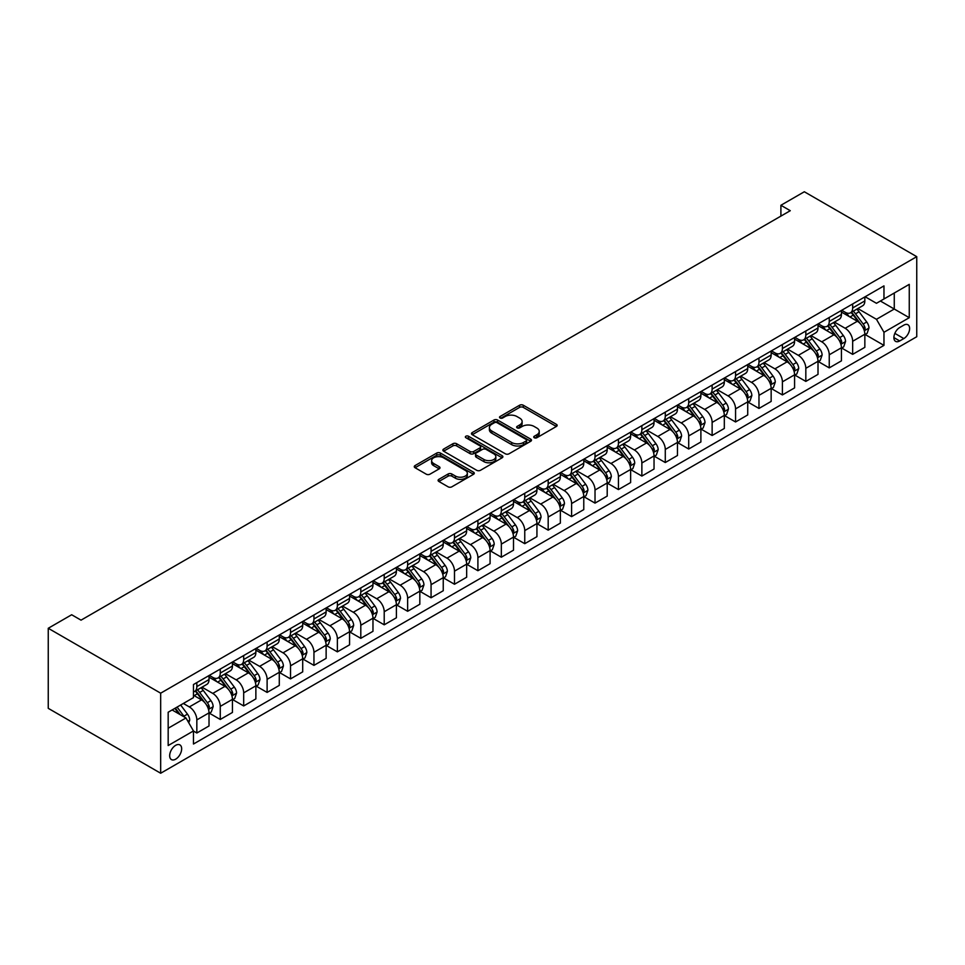 <?xml version="1.0" encoding="UTF-8"?>
<svg xmlns="http://www.w3.org/2000/svg" width="965" height="965" viewBox="0 0 965 965"><rect width="100%" height="100%" fill="white"/><g stroke="black" fill="none" stroke-linecap="round" stroke-linejoin="round"><path stroke-width="1.45" d="M534.272 437.748A1.821 1.049 0 0 0 536.842 437.748L556.383 426.458A2.606 1.496 0 0 0 557.143 425.396A2.606 1.496 0 0 0 556.383 424.335L523.283 405.228A2.606 1.496 0 0 0 519.604 405.228L500.063 416.506A1.821 1.049 0 0 0 499.52 417.254A1.821 1.049 0 0 0 500.063 417.99A1.821 1.049 0 0 0 502.632 417.99L505.165 416.53A8.323 4.801 0 0 1 516.938 416.53L519.689 418.122A8.323 4.801 0 0 1 522.125 421.524A8.323 4.801 0 0 1 519.689 424.926L517.168 426.385A1.821 1.049 0 0 0 516.637 427.121A1.821 1.049 0 0 0 517.168 427.869A1.821 1.049 0 0 0 519.737 427.869L522.27 426.409A8.323 4.801 0 0 1 534.043 426.409L536.793 428.002A8.323 4.801 0 0 1 539.242 431.403A8.323 4.801 0 0 1 536.793 434.793L534.272 436.252A1.821 1.049 0 0 0 533.742 437A1.821 1.049 0 0 0 534.272 437.748L534.272 436.252M175.666 759.178A8.48 4.897 120 0 0 181.203 751.699A8.48 4.897 120 0 0 179.912 744.908A8.48 4.897 120 0 0 175.666 745.33A8.48 4.897 120 0 0 170.13 752.797A8.48 4.897 120 0 0 171.432 759.6A8.48 4.897 120 0 0 175.666 759.178M438.858 479.34A2.606 1.496 0 0 0 438.098 480.401A2.606 1.496 0 0 0 438.858 481.463L448.146 486.83A2.606 1.496 0 0 0 451.825 486.83L473.526 474.298A2.606 1.496 0 0 0 474.285 473.236A2.606 1.496 0 0 0 473.526 472.175L440.426 453.055A2.606 1.496 0 0 0 436.747 453.055L415.034 465.588A2.606 1.496 0 0 0 414.274 466.65A2.606 1.496 0 0 0 415.034 467.711L426.265 474.189A2.606 1.496 0 0 0 429.944 474.189L439.232 468.833A2.606 1.496 0 0 0 439.992 467.772A2.606 1.496 0 0 0 439.232 466.71L433.659 463.49A6.96 4.017 0 0 1 431.62 460.655A6.96 4.017 0 0 1 435.915 456.94A6.96 4.017 0 0 1 443.502 457.808L465.299 470.401A6.96 4.017 0 0 1 467.337 473.236A6.96 4.017 0 0 1 463.043 476.951A6.96 4.017 0 0 1 455.456 476.083L451.825 473.984A2.606 1.496 0 0 0 448.146 473.984L438.858 479.34L438.858 481.463M916.75 256.666L804.327 191.758L780.902 205.28L790.275 210.696L81.036 620.157L71.675 614.753L48.25 628.275L160.672 693.184L916.75 256.666L916.75 336.725L160.672 773.242L160.672 693.184M505.346 453.803A2.606 1.496 0 0 0 509.025 453.803L530.726 441.27A2.606 1.496 0 0 0 531.486 440.209A2.606 1.496 0 0 0 530.726 439.147L497.626 420.04A2.606 1.496 0 0 0 493.947 420.04L472.235 432.561A2.606 1.496 0 0 0 471.475 433.623A2.606 1.496 0 0 0 472.235 434.696L505.346 453.803M466.626 438.134A1.821 1.049 0 0 1 468.471 438.399L468.471 436.228L502.126 455.661A2.606 1.496 0 0 1 502.886 456.722A2.606 1.496 0 0 1 502.126 457.784L480.425 470.317A2.606 1.496 0 0 1 476.746 470.317L443.635 451.198L452.923 445.878L452.923 443.719L443.635 449.075A2.606 1.496 0 0 0 442.875 450.136A2.606 1.496 0 0 0 443.635 451.198L443.635 449.075M452.923 445.878A2.606 1.496 0 0 1 456.602 445.878L456.602 443.719A2.606 1.496 0 0 0 452.923 443.719M456.602 443.719L470.039 451.463A2.606 1.496 0 0 0 473.706 451.463L479.87 447.917A2.606 1.496 0 0 0 480.63 446.843A2.606 1.496 0 0 0 479.87 445.782L465.89 437.712A1.821 1.049 0 0 1 465.359 436.976A1.821 1.049 0 0 1 466.481 435.999A1.821 1.049 0 0 1 468.471 436.228M903.819 325.145L899.694 327.533A8.215 4.741 120 0 0 894.338 334.771A8.215 4.741 120 0 0 895.592 341.357A8.215 4.741 120 0 0 899.694 340.947L903.819 338.57A8.215 4.741 120 0 0 909.187 331.321A8.215 4.741 120 0 0 907.932 324.747A8.215 4.741 120 0 0 903.819 325.145M865.123 296.75L876.461 303.3L883.964 298.969L883.964 285.881L193.47 684.535L193.47 697.623L168.175 712.23L168.175 745.547L193.47 730.939L193.47 744.027L883.964 345.386L883.964 332.286L876.461 319.306L857.837 308.547M883.964 298.969L909.259 284.361L909.259 317.69L883.964 332.286M48.25 628.275L48.25 708.334L160.672 773.242M780.902 205.28L780.902 216.1M880.394 301.02L894.266 309.029L894.266 293.022L909.259 284.361M876.461 319.306L894.266 309.029L909.259 317.69M168.175 728.237L185.968 717.96L172.108 709.95M193.47 731.048L196.836 733.002L196.836 719.902A10.603 6.116 -120 0 0 189.345 706.923L183.35 703.461M196.836 733.002L209.019 725.97L209.019 712.87A10.603 6.116 -120 0 0 201.528 699.89L193.47 695.234M209.296 713.147L220.261 719.468L220.261 706.38A10.603 6.116 -120 0 0 212.77 693.401L202.011 687.189M220.261 719.468L232.444 712.447L232.444 699.348A10.603 6.116 -120 0 0 224.954 686.368L209.019 677.177M232.722 699.625L243.687 705.946L243.687 692.858A10.603 6.116 -120 0 0 236.196 679.879L225.424 673.667M243.687 705.946L255.87 698.913L255.87 685.825A10.603 6.116 -120 0 0 248.367 672.846L232.444 663.655M256.147 686.103L267.112 692.424L267.112 679.336A10.603 6.116 -120 0 0 259.609 666.357L248.849 660.144M267.112 692.424L279.283 685.391L279.283 672.303A10.603 6.116 -120 0 0 271.792 659.324L255.87 650.133M279.573 672.581L290.525 678.902L290.525 665.814A10.603 6.116 -120 0 0 283.034 652.835L272.275 646.622M290.525 678.902L302.708 671.869L302.708 658.781A10.603 6.116 -120 0 0 295.218 645.802L279.283 636.611M302.986 659.059L313.951 665.38L313.951 652.292A10.603 6.116 -120 0 0 306.46 639.312L295.7 633.1M313.951 665.38L326.134 658.347L326.134 645.259A10.603 6.116 -120 0 0 318.643 632.28L302.708 623.088M326.411 645.537L337.376 651.857L337.376 638.77A10.603 6.116 -120 0 0 329.885 625.79L319.113 619.578M337.376 651.857L349.559 644.825L349.559 631.737A10.603 6.116 -120 0 0 342.056 618.758L326.134 609.554M349.837 632.003L360.801 638.335L360.801 625.248A10.603 6.116 -120 0 0 353.299 612.268L342.539 606.056M360.801 638.335L372.973 631.303L372.973 618.215A10.603 6.116 -120 0 0 365.482 605.236L349.559 596.032M373.262 618.481L384.215 624.813L384.215 611.726A10.603 6.116 -120 0 0 376.724 598.746L365.964 592.534M384.215 624.813L396.398 617.781L396.398 604.693A10.603 6.116 -120 0 0 388.907 591.714L372.973 582.51M396.675 604.958L407.64 611.291L407.64 598.204A10.603 6.116 -120 0 0 400.149 585.224L389.39 579M407.64 611.291L419.823 604.259L419.823 591.171A10.603 6.116 -120 0 0 412.332 578.192L396.398 568.988M420.101 591.436L431.066 597.769L431.066 584.681A10.603 6.116 -120 0 0 423.575 571.702L412.803 565.478M431.066 597.769L443.249 590.737L443.249 577.649A10.603 6.116 -120 0 0 435.746 564.67L419.823 555.466M443.526 577.914L454.491 584.247L454.491 571.159A10.603 6.116 -120 0 0 446.988 558.168L436.228 551.956M454.491 584.247L466.662 577.215L466.662 564.127A10.603 6.116 -120 0 0 459.171 551.136L443.249 541.944M466.951 564.392L477.904 570.725L477.904 557.637A10.603 6.116 -120 0 0 470.413 544.646L459.654 538.434M477.904 570.725L490.087 563.693L490.087 550.605A10.603 6.116 -120 0 0 482.596 537.614L466.662 528.422M490.365 550.87L501.33 557.203L501.33 544.115A10.603 6.116 -120 0 0 493.839 531.124L483.079 524.912M501.33 557.203L513.513 550.171L513.513 537.083A10.603 6.116 -120 0 0 506.022 524.091L490.087 514.9M513.79 537.348L524.755 543.681L524.755 530.593A10.603 6.116 -120 0 0 517.264 517.602L506.492 511.39M524.755 543.681L536.938 536.649L536.938 523.561A10.603 6.116 -120 0 0 529.435 510.569L513.513 501.378M537.216 523.826L548.18 530.159L548.18 517.059A10.603 6.116 -120 0 0 540.677 504.08L529.918 497.868M548.18 530.159L560.351 523.127L560.351 510.027A10.603 6.116 -120 0 0 552.861 497.047L536.938 487.856M560.641 510.304L571.594 516.637L571.594 503.537A10.603 6.116 -120 0 0 564.103 490.558L553.343 484.346M571.594 516.637L583.777 509.604L583.777 496.505A10.603 6.116 -120 0 0 576.286 483.525L560.351 474.334M584.054 496.782L595.019 503.115L595.019 490.015A10.603 6.116 -120 0 0 587.528 477.036L576.768 470.824M595.019 503.115L607.202 496.082L607.202 482.983A10.603 6.116 -120 0 0 599.711 470.003L583.777 460.812M607.48 483.26L618.444 489.581L618.444 476.493A10.603 6.116 -120 0 0 610.954 463.514L600.182 457.301M618.444 489.581L630.627 482.56L630.627 469.46A10.603 6.116 -120 0 0 623.125 456.481L607.202 447.29M630.905 469.738L641.87 476.059L641.87 462.971A10.603 6.116 -120 0 0 634.367 449.992L623.607 443.779M641.87 476.059L654.041 469.026L654.041 455.938A10.603 6.116 -120 0 0 646.55 442.959L630.627 433.768M654.33 456.216L665.283 462.537L665.283 449.449A10.603 6.116 -120 0 0 657.792 436.469L647.033 430.257M665.283 462.537L677.466 455.504L677.466 442.416A10.603 6.116 -120 0 0 669.975 429.437L654.041 420.245M677.744 442.694L688.708 449.015L688.708 435.927A10.603 6.116 -120 0 0 681.218 422.947L670.458 416.735M688.708 449.015L700.892 441.982L700.892 428.894A10.603 6.116 -120 0 0 693.389 415.915L677.466 406.723M701.169 429.172L712.134 435.492L712.134 422.405A10.603 6.116 -120 0 0 704.643 409.425L693.871 403.213M712.134 435.492L724.317 428.46L724.317 415.372A10.603 6.116 -120 0 0 716.814 402.393L700.892 393.201M724.594 415.65L735.559 421.97L735.559 408.883A10.603 6.116 -120 0 0 728.056 395.903L717.297 389.691M735.559 421.97L747.73 414.938L747.73 401.85A10.603 6.116 -120 0 0 740.239 388.871L724.317 379.667M748.02 402.116L758.973 408.448L758.973 395.361A10.603 6.116 -120 0 0 751.482 382.381L740.722 376.169M758.973 408.448L771.156 401.416L771.156 388.328A10.603 6.116 -120 0 0 763.665 375.349L747.73 366.145M771.433 388.593L782.398 394.926L782.398 381.838A10.603 6.116 -120 0 0 774.907 368.859L764.147 362.647M782.398 394.926L794.581 387.894L794.581 374.806A10.603 6.116 -120 0 0 787.078 361.827L771.156 352.623M794.858 375.071L805.823 381.404L805.823 368.316A10.603 6.116 -120 0 0 798.332 355.337L787.561 349.125M805.823 381.404L818.006 374.372L818.006 361.284A10.603 6.116 -120 0 0 810.504 348.305L794.581 339.101M818.284 361.549L829.249 367.882L829.249 354.794A10.603 6.116 -120 0 0 821.746 341.815L810.986 335.591M829.249 367.882L841.42 360.85L841.42 347.762A10.603 6.116 -120 0 0 833.929 334.783L818.006 325.579M841.709 348.027L852.662 354.36L852.662 341.272A10.603 6.116 -120 0 0 845.171 328.281L834.411 322.069M852.662 354.36L864.845 347.328L864.845 334.24A10.603 6.116 -120 0 0 857.354 321.261L841.42 312.057M841.709 310.272L845.171 312.274A10.603 6.116 -120 0 0 850.467 312.805A10.603 6.116 -120 0 0 852.662 307.944L852.662 303.951M818.284 323.794L821.746 325.796A10.603 6.116 -120 0 0 827.053 326.327A10.603 6.116 -120 0 0 829.249 321.466L829.249 317.473M794.858 337.316L798.332 339.318A10.603 6.116 -120 0 0 803.628 339.849A10.603 6.116 -120 0 0 805.823 334.988L805.823 330.995M771.433 350.838L774.907 352.84A10.603 6.116 -120 0 0 780.202 353.371A10.603 6.116 -120 0 0 782.398 348.522L782.398 344.517M748.02 364.36L751.482 366.362A10.603 6.116 -120 0 0 756.777 366.893A10.603 6.116 -120 0 0 758.973 362.044L758.973 358.039M724.594 377.882L728.056 379.884A10.603 6.116 -120 0 0 733.364 380.415A10.603 6.116 -120 0 0 735.559 375.566L735.559 371.561M701.169 391.416L704.643 393.406A10.603 6.116 -120 0 0 709.938 393.937A10.603 6.116 -120 0 0 712.134 389.088L712.134 385.083M677.744 404.938L681.218 406.941A10.603 6.116 -120 0 0 686.513 407.459A10.603 6.116 -120 0 0 688.708 402.61L688.708 398.605M654.33 418.46L657.792 420.463A10.603 6.116 -120 0 0 663.088 420.981A10.603 6.116 -120 0 0 665.283 416.132L665.283 412.127M630.905 431.982L634.367 433.985A10.603 6.116 -120 0 0 639.674 434.503A10.603 6.116 -120 0 0 641.87 429.654L641.87 425.649M607.48 445.504L610.954 447.507A10.603 6.116 -120 0 0 616.249 448.025A10.603 6.116 -120 0 0 618.444 443.176L618.444 439.171M584.054 459.026L587.528 461.029A10.603 6.116 -120 0 0 592.824 461.547A10.603 6.116 -120 0 0 595.019 456.698L595.019 452.694M560.641 472.548L564.103 474.551A10.603 6.116 -120 0 0 569.398 475.07A10.603 6.116 -120 0 0 571.594 470.22L571.594 466.216M537.216 486.07L540.677 488.073A10.603 6.116 -120 0 0 545.985 488.592A10.603 6.116 -120 0 0 548.18 483.742L548.18 479.738M513.79 499.593L517.264 501.595A10.603 6.116 -120 0 0 522.56 502.114A10.603 6.116 -120 0 0 524.755 497.265L524.755 493.26M490.365 513.115L493.839 515.117A10.603 6.116 -120 0 0 499.134 515.648A10.603 6.116 -120 0 0 501.33 510.787L501.33 506.782M466.951 526.637L470.413 528.639A10.603 6.116 -120 0 0 475.709 529.17A10.603 6.116 -120 0 0 477.904 524.309L477.904 520.304M443.526 540.159L446.988 542.161A10.603 6.116 -120 0 0 452.296 542.692A10.603 6.116 -120 0 0 454.491 537.831L454.491 533.826M420.101 553.681L423.575 555.683A10.603 6.116 -120 0 0 428.87 556.214A10.603 6.116 -120 0 0 431.066 551.353L431.066 547.36M396.675 567.203L400.149 569.205A10.603 6.116 -120 0 0 405.445 569.736A10.603 6.116 -120 0 0 407.64 564.875L407.64 560.882M373.262 580.725L376.724 582.727A10.603 6.116 -120 0 0 382.019 583.258A10.603 6.116 -120 0 0 384.215 578.409L384.215 574.404M349.837 594.247L353.299 596.249A10.603 6.116 -120 0 0 358.606 596.78A10.603 6.116 -120 0 0 360.801 591.931L360.801 587.926M326.411 607.769L329.885 609.771A10.603 6.116 -120 0 0 335.181 610.302A10.603 6.116 -120 0 0 337.376 605.453L337.376 601.448M302.986 621.303L306.46 623.294A10.603 6.116 -120 0 0 311.755 623.824A10.603 6.116 -120 0 0 313.951 618.975L313.951 614.97M279.573 634.825L283.034 636.828A10.603 6.116 -120 0 0 288.33 637.346A10.603 6.116 -120 0 0 290.525 632.497L290.525 628.492M256.147 648.347L259.609 650.35A10.603 6.116 -120 0 0 264.917 650.868A10.603 6.116 -120 0 0 267.112 646.019L267.112 642.014M232.722 661.869L236.196 663.872A10.603 6.116 -120 0 0 241.491 664.39A10.603 6.116 -120 0 0 243.687 659.541L243.687 655.537M209.296 675.391L212.77 677.394A10.603 6.116 -120 0 0 218.066 677.913A10.603 6.116 -120 0 0 220.261 673.063L220.261 669.059M865.123 334.505L883.964 345.386M850.467 312.805L862.65 305.772A10.603 6.116 -120 0 0 864.845 300.911L864.845 296.918M827.053 326.327L839.224 319.294A10.603 6.116 -120 0 0 841.42 314.433L841.42 310.441M803.628 339.849L815.811 332.816A10.603 6.116 -120 0 0 818.006 327.967L818.006 323.963M780.202 353.371L792.386 346.339A10.603 6.116 -120 0 0 794.581 341.489L794.581 337.485M756.777 366.893L768.96 359.861A10.603 6.116 -120 0 0 771.156 355.011L771.156 351.007M733.364 380.415L745.535 373.383A10.603 6.116 -120 0 0 747.73 368.534L747.73 364.529M709.938 393.937L722.122 386.905A10.603 6.116 -120 0 0 724.317 382.056L724.317 378.051M686.513 407.459L698.696 400.427A10.603 6.116 -120 0 0 700.892 395.578L700.892 391.573M663.088 420.981L675.271 413.949A10.603 6.116 -120 0 0 677.466 409.1L677.466 405.095M639.674 434.503L651.845 427.471A10.603 6.116 -120 0 0 654.041 422.622L654.041 418.617M616.249 448.025L628.432 440.993A10.603 6.116 -120 0 0 630.627 436.144L630.627 432.139M592.824 461.547L605.007 454.515A10.603 6.116 -120 0 0 607.202 449.666L607.202 445.661M569.398 475.07L581.581 468.037A10.603 6.116 -120 0 0 583.777 463.188L583.777 459.183M545.985 488.592L558.156 481.559A10.603 6.116 -120 0 0 560.351 476.71L560.351 472.705M522.56 502.114L534.743 495.081A10.603 6.116 -120 0 0 536.938 490.232L536.938 486.227M499.134 515.648L511.317 508.615A10.603 6.116 -120 0 0 513.513 503.754L513.513 499.749M475.709 529.17L487.892 522.137A10.603 6.116 -120 0 0 490.087 517.276L490.087 513.271M452.296 542.692L464.467 535.659A10.603 6.116 -120 0 0 466.662 530.798L466.662 526.806M428.87 556.214L441.053 549.182A10.603 6.116 -120 0 0 443.249 544.32L443.249 540.328M405.445 569.736L417.628 562.704A10.603 6.116 -120 0 0 419.823 557.854L419.823 553.85M382.019 583.258L394.203 576.226A10.603 6.116 -120 0 0 396.398 571.377L396.398 567.372M358.606 596.78L370.777 589.748A10.603 6.116 -120 0 0 372.973 584.899L372.973 580.894M335.181 610.302L347.364 603.27A10.603 6.116 -120 0 0 349.559 598.421L349.559 594.416M311.755 623.824L323.938 616.792A10.603 6.116 -120 0 0 326.134 611.943L326.134 607.938M288.33 637.346L300.513 630.314A10.603 6.116 -120 0 0 302.708 625.465L302.708 621.46M264.917 650.868L277.088 643.836A10.603 6.116 -120 0 0 279.283 638.987L279.283 634.982M241.491 664.39L253.674 657.358A10.603 6.116 -120 0 0 255.87 652.509L255.87 648.504M218.066 677.913L230.249 670.88A10.603 6.116 -120 0 0 232.444 666.031L232.444 662.026M193.47 691.869A10.603 6.116 -120 0 0 194.641 691.435L206.824 684.402A10.603 6.116 -120 0 0 209.019 679.553L209.019 675.548M194.641 691.435A10.603 6.116 -120 0 0 196.836 686.585L196.836 682.581M185.968 717.96L193.47 730.939M534.996 438.001L536.793 436.964A8.323 4.801 0 0 0 539.242 433.562L539.242 431.403M522.125 421.524L522.125 423.683A8.323 4.801 0 0 1 519.689 427.085L517.891 428.122M556.347 426.482L523.283 407.387A2.606 1.496 0 0 0 519.604 407.387L500.787 418.255M530.69 441.294L497.626 422.2A2.606 1.496 0 0 0 493.947 422.2L472.271 434.708M526.13 440.957A1.821 1.049 0 0 0 526.661 440.209A1.821 1.049 0 0 0 526.13 439.473L497.072 422.694A1.821 1.049 0 0 0 494.49 422.694L491.824 424.226A8.323 4.801 0 0 0 489.388 427.628A8.323 4.801 0 0 0 491.824 431.029L511.691 442.501A8.323 4.801 0 0 0 523.464 442.501L526.13 440.957L526.13 443.116A1.821 1.049 0 0 0 526.661 442.38L526.661 440.209M489.388 427.628L489.388 429.787A8.323 4.801 0 0 0 491.824 433.189L491.824 431.029M526.13 443.116L523.464 444.66A8.323 4.801 0 0 1 511.691 444.66L491.824 433.189M456.602 445.878L470.039 453.634A2.606 1.496 0 0 0 473.706 453.634L479.87 450.076A2.606 1.496 0 0 0 480.63 449.015L480.63 446.843M468.471 438.399L502.09 457.808M483.972 459.509A6.96 4.017 0 0 0 491.547 460.377A6.96 4.017 0 0 0 495.841 456.674A6.96 4.017 0 0 0 493.803 453.827L486.131 449.401A2.606 1.496 0 0 0 482.452 449.401L476.288 452.959A2.606 1.496 0 0 0 475.528 454.02A2.606 1.496 0 0 0 476.288 455.082L483.972 459.509L483.972 461.68A6.96 4.017 0 0 0 491.547 462.549A6.96 4.017 0 0 0 495.841 458.833L495.841 456.674M475.528 454.02L475.528 456.18A2.606 1.496 0 0 0 476.288 457.241L476.288 455.082M483.972 461.68L476.288 457.241M467.337 473.236L467.337 475.395A6.96 4.017 0 0 1 463.043 479.11A6.96 4.017 0 0 1 455.456 478.242L451.825 476.143A2.606 1.496 0 0 0 448.146 476.143L438.894 481.487M431.62 460.655L431.62 462.814A6.96 4.017 0 0 0 433.659 465.661L433.659 463.49M439.196 468.845L433.659 465.661M473.526 472.175L473.526 474.298L440.426 455.227A2.606 1.496 0 0 0 436.747 455.227L415.071 467.736M864.845 334.674L867.089 333.371L868.97 327.967A7.02 4.053 -120 0 0 866.727 321.984L859.067 311.767A20.277 11.701 -120 0 0 856.86 309.114M849.248 316.568A20.277 11.701 -120 0 0 845.099 312.226M864.206 330.368L865.171 328.257A7.02 4.053 -120 0 0 863.168 324.035L855.509 313.818A20.277 11.701 -120 0 0 853.301 311.164M851.407 312.262A16.827 9.71 60 0 1 854.17 315.398L860.647 324.047M851.046 312.467A20.277 11.701 60 0 1 853.265 315.121L858.355 321.912M841.42 348.196L843.675 346.893L845.545 341.489A7.02 4.053 -120 0 0 843.301 335.506L835.654 325.289A20.277 11.701 -120 0 0 833.434 322.636M825.823 330.102A20.277 11.701 -120 0 0 821.673 325.748M840.78 343.89L841.757 341.779A7.02 4.053 -120 0 0 839.743 337.557L832.083 327.34A20.277 11.701 -120 0 0 829.876 324.686M827.994 325.784A16.827 9.71 60 0 1 830.756 328.92L837.234 337.569M827.632 325.989A20.277 11.701 60 0 1 829.84 328.643L834.93 335.434M818.006 361.718L820.25 360.415L822.12 355.011A7.02 4.053 -120 0 0 819.876 349.028L812.228 338.812A20.277 11.701 -120 0 0 810.009 336.158M802.398 343.624A20.277 11.701 -120 0 0 798.248 339.282M817.367 357.412L818.332 355.301A7.02 4.053 -120 0 0 816.318 351.079L808.67 340.862A20.277 11.701 -120 0 0 806.45 338.208M804.569 339.306A16.827 9.71 60 0 1 807.331 342.442L813.809 351.091M804.207 339.511A20.277 11.701 60 0 1 806.414 342.165L811.505 348.956M794.581 375.24L796.825 373.938L798.706 368.534A7.02 4.053 -120 0 0 796.463 362.55L788.803 352.334A20.277 11.701 -120 0 0 786.596 349.68M778.972 357.147A20.277 11.701 -120 0 0 774.823 352.804M793.942 370.934L794.907 368.835A7.02 4.053 -120 0 0 792.904 364.601L785.245 354.384A20.277 11.701 -120 0 0 783.037 351.73M781.143 352.828A16.827 9.71 60 0 1 783.906 355.964L790.383 364.613M780.782 353.033A20.277 11.701 60 0 1 782.989 355.687L788.079 362.478M771.156 388.762L773.411 387.46L775.281 382.056A7.02 4.053 -120 0 0 773.037 376.073L765.378 365.856A20.277 11.701 -120 0 0 763.17 363.202M755.559 370.669A20.277 11.701 -120 0 0 751.409 366.326M770.516 384.456L771.481 382.357A7.02 4.053 -120 0 0 769.479 378.123L761.819 367.906A20.277 11.701 -120 0 0 759.612 365.265M757.718 366.35A16.827 9.71 60 0 1 760.48 369.486L766.958 378.135M757.356 366.555A20.277 11.701 60 0 1 759.576 369.209L764.666 376M747.73 402.284L749.986 400.982L751.856 395.578A7.02 4.053 -120 0 0 749.612 389.595L741.964 379.378A20.277 11.701 -120 0 0 739.745 376.724M732.133 384.191A20.277 11.701 -120 0 0 727.984 379.848M747.091 397.978L748.068 395.879A7.02 4.053 -120 0 0 746.054 391.645L738.394 381.428A20.277 11.701 -120 0 0 736.186 378.787M734.305 379.872A16.827 9.71 60 0 1 737.067 383.008L743.545 391.657M733.943 380.077A20.277 11.701 60 0 1 736.15 382.731L741.241 389.522M724.317 415.806L726.561 414.504L728.43 409.1A7.02 4.053 -120 0 0 726.199 403.117L718.539 392.9A20.277 11.701 -120 0 0 716.32 390.246M708.708 397.713A20.277 11.701 -120 0 0 704.559 393.37M723.678 411.5L724.643 409.401A7.02 4.053 -120 0 0 722.628 405.179L714.981 394.95A20.277 11.701 -120 0 0 712.761 392.309M710.879 393.394A16.827 9.71 60 0 1 713.642 396.531L720.119 405.179M710.517 393.599A20.277 11.701 60 0 1 712.725 396.253L717.815 403.044M700.892 429.329L703.135 428.026L705.017 422.622A7.02 4.053 -120 0 0 702.773 416.639L695.114 406.422A20.277 11.701 -120 0 0 692.906 403.768M685.283 411.235A20.277 11.701 -120 0 0 681.133 406.892M700.252 425.022L701.217 422.923A7.02 4.053 -120 0 0 699.215 418.701L691.555 408.472A20.277 11.701 -120 0 0 689.348 405.831M687.454 406.916A16.827 9.71 60 0 1 690.216 410.053L696.694 418.701M687.092 407.121A20.277 11.701 60 0 1 689.3 409.775L694.39 416.566M677.466 442.851L679.722 441.548L681.592 436.144A7.02 4.053 -120 0 0 679.348 430.161L671.688 419.944A20.277 11.701 -120 0 0 669.481 417.29M661.869 424.757A20.277 11.701 -120 0 0 657.72 420.414M676.827 438.556L677.804 436.445A7.02 4.053 -120 0 0 675.79 432.224L668.13 421.994A20.277 11.701 -120 0 0 665.922 419.353M664.029 420.438A16.827 9.71 60 0 1 666.791 423.575L673.28 432.224M663.667 420.644A20.277 11.701 60 0 1 665.886 423.297L670.977 430.088M654.041 456.373L656.297 455.082L658.166 449.666A7.02 4.053 -120 0 0 655.923 443.683L648.275 433.466A20.277 11.701 -120 0 0 646.055 430.812M638.444 438.279A20.277 11.701 -120 0 0 634.295 433.936M653.401 452.078L654.379 449.967A7.02 4.053 -120 0 0 652.364 445.746L644.704 435.517A20.277 11.701 -120 0 0 642.497 432.875M640.615 433.961A16.827 9.71 60 0 1 643.378 437.097L649.855 445.746M640.253 434.166A20.277 11.701 60 0 1 642.461 436.819L647.551 443.611M630.627 469.895L632.871 468.604L634.741 463.188A7.02 4.053 -120 0 0 632.509 457.205L624.85 446.988A20.277 11.701 -120 0 0 622.63 444.346M615.019 451.801A20.277 11.701 -120 0 0 610.869 447.458M629.988 465.6L630.953 463.49A7.02 4.053 -120 0 0 628.939 459.268L621.291 449.051A20.277 11.701 -120 0 0 619.072 446.397M617.19 447.483A16.827 9.71 60 0 1 619.952 450.631L626.43 459.28M616.828 447.7A20.277 11.701 60 0 1 619.035 450.341L624.126 457.133M607.202 483.417L609.446 482.126L611.327 476.71A7.02 4.053 -120 0 0 609.084 470.727L601.424 460.51A20.277 11.701 -120 0 0 599.217 457.868M591.593 465.323A20.277 11.701 -120 0 0 587.444 460.981M606.563 479.123L607.528 477.012A7.02 4.053 -120 0 0 605.525 472.79L597.866 462.573A20.277 11.701 -120 0 0 595.658 459.919M593.764 461.005A16.827 9.71 60 0 1 596.527 464.153L603.004 472.802M593.403 461.222A20.277 11.701 60 0 1 595.622 463.863L600.7 470.655M583.777 496.939L586.032 495.648L587.902 490.232A7.02 4.053 -120 0 0 585.659 484.261L577.999 474.032A20.277 11.701 -120 0 0 575.791 471.39M568.18 478.845A20.277 11.701 -120 0 0 564.03 474.503M583.137 492.645L584.115 490.534A7.02 4.053 -120 0 0 582.1 486.312L574.44 476.095A20.277 11.701 -120 0 0 572.233 473.441M570.339 474.527A16.827 9.71 60 0 1 573.101 477.675L579.591 486.324M569.977 474.744A20.277 11.701 60 0 1 572.197 477.385L577.287 484.189M560.351 510.461L562.607 509.17L564.477 503.754A7.02 4.053 -120 0 0 562.233 497.783L554.586 487.554A20.277 11.701 -120 0 0 552.366 484.913M544.755 492.367A20.277 11.701 -120 0 0 540.605 488.025M559.712 506.167L560.689 504.056A7.02 4.053 -120 0 0 558.675 499.834L551.015 489.617A20.277 11.701 -120 0 0 548.808 486.963M546.926 488.049A16.827 9.71 60 0 1 549.688 491.197L556.166 499.846M546.564 488.266A20.277 11.701 60 0 1 548.771 490.908L553.862 497.711M536.938 523.983L539.182 522.692L541.051 517.276A7.02 4.053 -120 0 0 538.82 511.305L531.16 501.076A20.277 11.701 -120 0 0 528.941 498.435M521.329 505.889A20.277 11.701 -120 0 0 517.18 501.547M536.299 519.689L537.264 517.578A7.02 4.053 -120 0 0 535.249 513.356L527.602 503.139A20.277 11.701 -120 0 0 525.382 500.485M523.5 501.571A16.827 9.71 60 0 1 526.263 504.719L532.74 513.368M523.139 501.788A20.277 11.701 60 0 1 525.346 504.43L530.436 511.233M513.513 537.505L515.756 536.214L517.638 530.798A7.02 4.053 -120 0 0 515.394 524.827L507.735 514.598A20.277 11.701 -120 0 0 505.527 511.957M497.904 519.411A20.277 11.701 -120 0 0 493.754 515.069M512.873 533.211L513.838 531.1A7.02 4.053 -120 0 0 511.836 526.878L504.176 516.661A20.277 11.701 -120 0 0 501.969 514.007M500.075 515.093A16.827 9.71 60 0 1 502.837 518.241L509.315 526.89M499.713 515.31A20.277 11.701 60 0 1 501.933 517.952L507.011 524.755M490.087 551.039L492.343 549.736L494.213 544.32A7.02 4.053 -120 0 0 491.969 538.349L484.309 528.12A20.277 11.701 -120 0 0 482.102 525.479M474.491 532.933A20.277 11.701 -120 0 0 470.341 528.591M489.448 546.733L490.425 544.622A7.02 4.053 -120 0 0 488.411 540.4L480.751 530.183A20.277 11.701 -120 0 0 478.544 527.529M476.65 528.627A16.827 9.71 60 0 1 479.412 531.763L485.902 540.412M476.288 528.832A20.277 11.701 60 0 1 478.507 531.474L483.598 538.277M466.662 564.561L468.918 563.258L470.787 557.854A7.02 4.053 -120 0 0 468.544 551.871L460.896 541.655A20.277 11.701 -120 0 0 458.677 539.001M451.065 546.455A20.277 11.701 -120 0 0 446.916 542.113M466.023 560.255L467 558.144A7.02 4.053 -120 0 0 464.985 553.922L457.326 543.705A20.277 11.701 -120 0 0 455.118 541.051M453.236 542.149A16.827 9.71 60 0 1 455.999 545.285L462.476 553.934M452.875 542.354A20.277 11.701 60 0 1 455.082 545.008L460.172 551.799M443.249 578.083L445.492 576.781L447.362 571.377A7.02 4.053 -120 0 0 445.13 565.394L437.471 555.177A20.277 11.701 -120 0 0 435.251 552.523M427.64 559.99A20.277 11.701 -120 0 0 423.49 555.635M442.609 573.777L443.574 571.666A7.02 4.053 -120 0 0 441.56 567.444L433.912 557.227A20.277 11.701 -120 0 0 431.693 554.573M429.811 555.671A16.827 9.71 60 0 1 432.573 558.807L439.051 567.456M429.449 555.876A20.277 11.701 60 0 1 431.657 558.53L436.747 565.321M419.823 591.605L422.067 590.303L423.949 584.899A7.02 4.053 -120 0 0 421.705 578.916L414.045 568.699A20.277 11.701 -120 0 0 411.838 566.045M404.214 573.512A20.277 11.701 -120 0 0 400.065 569.169M419.184 587.299L420.149 585.188A7.02 4.053 -120 0 0 418.147 580.966L410.487 570.749A20.277 11.701 -120 0 0 408.279 568.096M406.386 569.193A16.827 9.71 60 0 1 409.148 572.329L415.626 580.978M406.024 569.398A20.277 11.701 60 0 1 408.243 572.052L413.322 578.843M396.398 605.127L398.654 603.825L400.523 598.421A7.02 4.053 -120 0 0 398.28 592.438L390.62 582.221A20.277 11.701 -120 0 0 388.413 579.567M380.801 587.034A20.277 11.701 -120 0 0 376.652 582.691M395.759 600.821L396.736 598.722A7.02 4.053 -120 0 0 394.721 594.488L387.062 584.271A20.277 11.701 -120 0 0 384.854 581.618M382.96 582.715A16.827 9.71 60 0 1 385.723 585.851L392.212 594.5M382.598 582.92A20.277 11.701 60 0 1 384.818 585.574L389.908 592.365M372.973 618.649L375.228 617.347L377.098 611.943A7.02 4.053 -120 0 0 374.854 605.96L367.207 595.743A20.277 11.701 -120 0 0 364.987 593.089M357.376 600.556A20.277 11.701 -120 0 0 353.226 596.213M372.333 614.343L373.31 612.244A7.02 4.053 -120 0 0 371.296 608.01L363.636 597.793A20.277 11.701 -120 0 0 361.429 595.152M359.547 596.237A16.827 9.71 60 0 1 362.309 599.374L368.787 608.022M359.185 596.442A20.277 11.701 60 0 1 361.393 599.096L366.483 605.887M349.559 632.172L351.803 630.869L353.673 625.465A7.02 4.053 -120 0 0 351.441 619.482L343.781 609.265A20.277 11.701 -120 0 0 341.562 606.611M333.95 614.078A20.277 11.701 -120 0 0 329.801 609.735M348.92 627.865L349.885 625.766A7.02 4.053 -120 0 0 347.87 621.532L340.223 611.315A20.277 11.701 -120 0 0 338.003 608.674M336.122 609.759A16.827 9.71 60 0 1 338.884 612.896L345.361 621.544M335.76 609.964A20.277 11.701 60 0 1 337.967 612.618L343.058 619.409M326.134 645.694L328.377 644.391L330.259 638.987A7.02 4.053 -120 0 0 328.016 633.004L320.356 622.787A20.277 11.701 -120 0 0 318.148 620.133M310.525 627.6A20.277 11.701 -120 0 0 306.375 623.257M325.494 641.387L326.459 639.288A7.02 4.053 -120 0 0 324.457 635.067L316.797 624.837A20.277 11.701 -120 0 0 314.59 622.196M312.696 623.281A16.827 9.71 60 0 1 315.459 626.418L321.936 635.067M312.334 623.486A20.277 11.701 60 0 1 314.554 626.14L319.644 632.931M302.708 659.216L304.964 657.913L306.834 652.509A7.02 4.053 -120 0 0 304.59 646.526L296.93 636.309A20.277 11.701 -120 0 0 294.723 633.655M287.112 641.122A20.277 11.701 -120 0 0 282.962 636.779M302.069 654.909L303.046 652.81A7.02 4.053 -120 0 0 301.032 648.589L293.372 638.36A20.277 11.701 -120 0 0 291.165 635.718M289.271 636.803A16.827 9.71 60 0 1 292.033 639.94L298.523 648.589M288.909 637.009A20.277 11.701 60 0 1 291.128 639.662L296.219 646.453M279.283 672.738L281.539 671.435L283.408 666.031A7.02 4.053 -120 0 0 281.165 660.048L273.517 649.831A20.277 11.701 -120 0 0 271.298 647.177M263.686 654.644A20.277 11.701 -120 0 0 259.537 650.301M278.644 668.431L279.621 666.332A7.02 4.053 -120 0 0 277.606 662.111L269.947 651.882A20.277 11.701 -120 0 0 267.739 649.24M265.858 650.326A16.827 9.71 60 0 1 268.62 653.462L275.097 662.111M265.496 650.531A20.277 11.701 60 0 1 267.703 653.184L272.793 659.976M255.87 686.26L258.113 684.969L259.983 679.553A7.02 4.053 -120 0 0 257.752 673.57L250.092 663.353A20.277 11.701 -120 0 0 247.872 660.699M240.261 668.166A20.277 11.701 -120 0 0 236.111 663.824M255.23 681.966L256.195 679.855A7.02 4.053 -120 0 0 254.181 675.633L246.533 665.404A20.277 11.701 -120 0 0 244.314 662.762M242.432 663.848A16.827 9.71 60 0 1 245.194 666.984L251.672 675.633M242.07 664.053A20.277 11.701 60 0 1 244.278 666.706L249.368 673.498M232.444 699.782L234.688 698.491L236.57 693.075A7.02 4.053 -120 0 0 234.326 687.092L226.666 676.875A20.277 11.701 -120 0 0 224.459 674.221M216.835 681.688A20.277 11.701 -120 0 0 212.686 677.346M231.805 695.488L232.77 693.377A7.02 4.053 -120 0 0 230.768 689.155L223.108 678.926A20.277 11.701 -120 0 0 220.901 676.284M219.007 677.37A16.827 9.71 60 0 1 221.769 680.518L228.247 689.167M218.645 677.587A20.277 11.701 60 0 1 220.864 680.228L225.955 687.02M209.019 713.304L211.275 712.013L213.144 706.597A7.02 4.053 -120 0 0 210.901 700.614L203.241 690.397A20.277 11.701 -120 0 0 201.034 687.755M208.38 709.01L209.357 706.899A7.02 4.053 -120 0 0 207.342 702.677L199.683 692.46A20.277 11.701 -120 0 0 197.475 689.806M195.581 690.892A16.827 9.71 60 0 1 198.344 694.04L204.833 702.689M195.22 691.109A20.277 11.701 60 0 1 197.439 693.751L202.529 700.542M188.778 722.821L189.719 720.119A7.02 4.053 -120 0 0 187.475 714.136L180.648 705.017M184.556 717.14A7.02 4.053 -120 0 0 183.917 716.199L177.09 707.08M175.328 708.093L180.238 714.643M174.834 708.37L179.008 713.931M189.345 706.923L201.528 699.89M212.77 693.401L224.954 686.368M236.196 679.879L248.367 672.846M259.609 666.357L271.792 659.324M283.034 652.835L295.218 645.802M306.46 639.312L318.643 632.28M329.885 625.79L342.056 618.758M353.299 612.268L365.482 605.236M376.724 598.746L388.907 591.714M400.149 585.224L412.332 578.192M423.575 571.702L435.746 564.67M446.988 558.168L459.171 551.136M470.413 544.646L482.596 537.614M493.839 531.124L506.022 524.091M517.264 517.602L529.435 510.569M540.677 504.08L552.861 497.047M564.103 490.558L576.286 483.525M587.528 477.036L599.711 470.003M610.954 463.514L623.125 456.481M634.367 449.992L646.55 442.959M657.792 436.469L669.975 429.437M681.218 422.947L693.389 415.915M704.643 409.425L716.814 402.393M728.056 395.903L740.239 388.871M751.482 382.381L763.665 375.349M774.907 368.859L787.078 361.827M798.332 355.337L810.504 348.305M821.746 341.815L833.929 334.783M845.171 328.281L857.354 321.261M852.662 307.944L864.845 300.911M852.662 341.272L864.845 334.24M829.249 354.794L841.42 347.762M829.249 321.466L841.42 314.433M805.823 368.316L818.006 361.284M805.823 334.988L818.006 327.967M782.398 381.838L794.581 374.806M782.398 348.522L794.581 341.489M758.973 395.361L771.156 388.328M758.973 362.044L771.156 355.011M735.559 408.883L747.73 401.85M735.559 375.566L747.73 368.534M712.134 422.405L724.317 415.372M712.134 389.088L724.317 382.056M688.708 435.927L700.892 428.894M688.708 402.61L700.892 395.578M665.283 449.449L677.466 442.416M665.283 416.132L677.466 409.1M641.87 462.971L654.041 455.938M641.87 429.654L654.041 422.622M618.444 476.493L630.627 469.46M618.444 443.176L630.627 436.144M595.019 490.015L607.202 482.983M595.019 456.698L607.202 449.666M571.594 503.537L583.777 496.505M571.594 470.22L583.777 463.188M548.18 517.059L560.351 510.027M548.18 483.742L560.351 476.71M524.755 530.593L536.938 523.561M524.755 497.265L536.938 490.232M501.33 544.115L513.513 537.083M501.33 510.787L513.513 503.754M477.904 557.637L490.087 550.605M477.904 524.309L490.087 517.276M454.491 571.159L466.662 564.127M454.491 537.831L466.662 530.798M431.066 584.681L443.249 577.649M431.066 551.353L443.249 544.32M407.64 598.204L419.823 591.171M407.64 564.875L419.823 557.854M384.215 611.726L396.398 604.693M384.215 578.409L396.398 571.377M360.801 625.248L372.973 618.215M360.801 591.931L372.973 584.899M337.376 638.77L349.559 631.737M337.376 605.453L349.559 598.421M313.951 652.292L326.134 645.259M313.951 618.975L326.134 611.943M290.525 665.814L302.708 658.781M290.525 632.497L302.708 625.465M267.112 679.336L279.283 672.303M267.112 646.019L279.283 638.987M243.687 692.858L255.87 685.825M243.687 659.541L255.87 652.509M220.261 706.38L232.444 699.348M220.261 673.063L232.444 666.031M196.836 719.902L209.019 712.87M196.836 686.585L209.019 679.553M894.832 333.371L903.819 338.57M893.892 337.593L899.694 340.947M536.793 436.964L536.793 434.793M517.168 427.869L517.168 426.385M519.689 427.085L519.689 424.926M500.063 417.99L500.063 416.506M519.604 407.387L519.604 405.228M523.283 407.387L523.283 405.228M556.383 426.458L556.383 424.335M472.235 434.696L472.235 432.561M493.947 422.2L493.947 420.04M497.626 422.2L497.626 420.04M530.726 441.27L530.726 439.147M511.691 444.66L511.691 442.501M523.464 444.66L523.464 442.501M470.039 453.634L470.039 451.463M473.706 453.634L473.706 451.463M479.87 450.076L479.87 447.917M502.126 457.784L502.126 455.661M448.146 476.143L448.146 473.984M451.825 476.143L451.825 473.984M455.456 478.242L455.456 476.083M439.232 468.833L439.232 466.71M415.034 467.711L415.034 465.588M436.747 455.227L436.747 453.055M440.426 455.227L440.426 453.055M864.326 330.754L868.922 328.1M855.509 313.818L859.067 311.767M849.984 317.002L853.265 315.121M863.168 324.035L866.727 321.984M862.614 326.785L865.171 328.257M840.901 344.276L845.497 341.622M832.083 327.34L835.654 325.289M826.571 330.525L829.84 328.643M839.743 337.557L843.301 335.506M839.188 340.307L841.757 341.779M817.476 357.798L822.071 355.144M808.67 340.862L812.228 338.812M803.145 344.047L806.414 342.165M816.318 351.079L819.876 349.028M815.763 353.829L818.332 355.301M794.05 371.32L798.658 368.666M785.245 354.384L788.803 352.334M779.72 357.569L782.989 355.687M792.904 364.601L796.463 362.55M792.337 367.351L794.907 368.835M770.637 384.842L775.233 382.188M761.819 367.906L765.378 365.856M756.295 371.091L759.576 369.209M769.479 378.123L773.037 376.073M768.924 380.873L771.481 382.357M747.212 398.364L751.807 395.71M738.394 381.428L741.964 379.378M732.881 384.613L736.15 382.731M746.054 391.645L749.612 389.595M745.499 394.395L748.068 395.879M723.786 411.886L728.382 409.232M714.981 394.95L718.539 392.9M709.456 398.147L712.725 396.253M722.628 405.179L726.199 403.117M722.073 407.918L724.643 409.401M700.361 425.408L704.969 422.754M691.555 408.472L695.114 406.422M686.031 411.669L689.3 409.775M699.215 418.701L702.773 416.639M698.648 421.44L701.217 422.923M676.948 438.93L681.543 436.276M668.13 421.994L671.688 419.944M662.605 425.191L665.886 423.297M675.79 432.224L679.348 430.161M675.235 434.962L677.804 436.445M653.522 452.452L658.118 449.799M644.704 435.517L648.275 433.466M639.192 438.713L642.461 436.819M652.364 445.746L655.923 443.683M651.809 448.484L654.379 449.967M630.097 465.986L634.693 463.321M621.291 449.051L624.85 446.988M615.767 452.235L619.035 450.341M628.939 459.268L632.509 457.205M628.384 462.006L630.953 463.49M606.671 479.508L611.279 476.843M597.866 462.573L601.424 460.51M592.341 465.757L595.622 463.863M605.525 472.79L609.084 470.727M604.971 475.528L607.528 477.012M583.258 493.031L587.854 490.365M574.44 476.095L577.999 474.032M568.916 479.279L572.197 477.385M582.1 486.312L585.659 484.261M581.545 489.05L584.115 490.534M559.833 506.553L564.428 503.899M551.015 489.617L554.586 487.554M545.502 492.801L548.771 490.908M558.675 499.834L562.233 497.783M558.12 502.572L560.689 504.056M536.407 520.075L541.003 517.421M527.602 503.139L531.16 501.076M522.077 506.323L525.346 504.43M535.249 513.356L538.82 511.305M534.694 516.094L537.264 517.578M512.982 533.597L517.59 530.943M504.176 516.661L507.735 514.598M498.652 519.846L501.933 517.952M511.836 526.878L515.394 524.827M511.281 529.616L513.838 531.1M489.569 547.119L494.164 544.465M480.751 530.183L484.309 528.12M475.226 533.368L478.507 531.474M488.411 540.4L491.969 538.349M487.856 543.138L490.425 544.622M466.143 560.641L470.739 557.987M457.326 543.705L460.896 541.655M451.813 546.89L455.082 545.008M464.985 553.922L468.544 551.871M464.43 556.672L467 558.144M442.718 574.163L447.314 571.509M433.912 557.227L437.471 555.177M428.388 560.412L431.657 558.53M441.56 567.444L445.13 565.394M441.005 570.194L443.574 571.666M419.293 587.685L423.9 585.031M410.487 570.749L414.045 568.699M404.962 573.934L408.243 572.052M418.147 580.966L421.705 578.916M417.592 583.716L420.149 585.188M395.879 601.207L400.475 598.553M387.062 584.271L390.62 582.221M381.537 587.456L384.818 585.574M394.721 594.488L398.28 592.438M394.166 597.239L396.736 598.722M372.454 614.729L377.05 612.075M363.636 597.793L367.207 595.743M358.124 600.978L361.393 599.096M371.296 608.01L374.854 605.96M370.741 610.761L373.31 612.244M349.028 628.251L353.636 625.597M340.223 611.315L343.781 609.265M334.698 614.5L337.967 612.618M347.87 621.532L351.441 619.482M347.316 624.283L349.885 625.766M325.603 641.773L330.211 639.12M316.797 624.837L320.356 622.787M311.273 628.034L314.554 626.14M324.457 635.067L328.016 633.004M323.902 637.805L326.459 639.288M302.19 655.295L306.786 652.642M293.372 638.36L296.93 636.309M287.859 641.556L291.128 639.662M301.032 648.589L304.59 646.526M300.477 651.327L303.046 652.81M278.764 668.817L283.36 666.164M269.947 651.882L273.517 649.831M264.434 655.078L267.703 653.184M277.606 662.111L281.165 660.048M277.052 664.849L279.621 666.332M255.339 682.339L259.947 679.686M246.533 665.404L250.092 663.353M241.009 668.6L244.278 666.706M254.181 675.633L257.752 673.57M253.626 678.371L256.195 679.855M231.914 695.874L236.522 693.208M223.108 678.926L226.666 676.875M217.583 682.122L220.864 680.228M230.768 689.155L234.326 687.092M230.213 691.893L232.77 693.377M208.5 709.396L213.096 706.73M199.683 692.46L203.241 690.397M194.17 695.644L197.439 693.751M207.342 702.677L210.901 700.614M206.787 705.415L209.357 706.899M187.898 721.289L189.671 720.252M183.917 716.199L187.475 714.136"/></g></svg>
